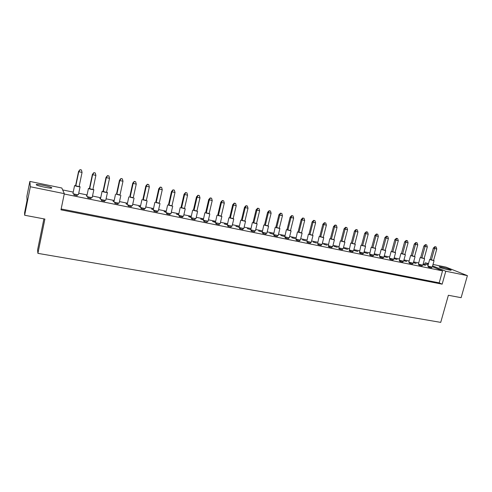 <?xml version="1.0" encoding="UTF-8"?>
<svg xmlns="http://www.w3.org/2000/svg" width="492" height="492" viewBox="0 0 492 492"><rect width="100%" height="100%" fill="white"/><g stroke="black" fill="none" stroke-linecap="round" stroke-linejoin="round"><path stroke-width="0.74" d="M440.125 267.47C443.028 268.687 451.342 270.686 451.195 270.133L450.131 269.518C447.148 268.288 438.999 266.332 439.11 266.873L440.125 267.47M36.217 184.672C36.002 185.681 52.017 189.008 51.783 187.913L51.783 187.864C51.795 186.831 36.107 183.571 36.217 184.641L36.217 184.672M422.942 264.733L425.512 265.336L422.985 264.579M428.323 266.166L428.12 266.879L429.319 267.377L431.539 267.826L431.748 267.082M413.397 262.74L416.171 263.429L413.428 262.623M418.864 264.235L418.667 264.954L419.842 265.446L422.087 265.901L422.296 265.151M403.735 260.723L406.718 261.492L403.76 260.643M409.295 262.285L409.098 263.005L410.254 263.491L412.53 263.958L412.733 263.202M393.969 258.681L397.155 259.536L393.975 258.644M399.621 260.311L399.424 261.031L400.556 261.516L402.856 261.984L403.065 261.227M384.104 256.621L387.481 257.562L384.104 256.621M389.824 258.318L389.633 259.038L390.74 259.518L393.071 259.991L393.274 259.229M374.32 254.616L377.696 255.563L374.32 254.616M379.916 256.295L379.726 257.015L380.808 257.494L383.163 257.974L383.373 257.205M364.418 252.593L367.801 253.54L364.418 252.593M369.892 254.253L369.701 254.973L370.765 255.453L373.145 255.932L373.354 255.157M354.394 250.545L357.782 251.492L354.394 250.545M359.75 252.187L359.56 252.906L360.593 253.38L363.004 253.872L363.213 253.085M344.259 248.466L347.647 249.419L344.259 248.466M349.48 250.096L349.295 250.815L350.304 251.283L352.746 251.781L352.955 250.988M334 246.369L337.395 247.322L334 246.369M339.093 247.974L338.902 248.694L339.886 249.161L342.358 249.665L342.567 248.866M323.619 244.247L327.014 245.2L323.619 244.247M328.576 245.834L328.392 246.553L329.345 247.015L331.848 247.525L332.057 246.72M313.115 242.095L316.516 243.054L313.115 242.095M317.93 243.663L317.746 244.383L318.675 244.838L321.208 245.354L321.411 244.549M302.482 239.924L305.883 240.877L302.482 239.924M307.149 241.467L306.971 242.187L307.869 242.642L310.434 243.159L310.643 242.347M291.719 237.716L295.12 238.675L291.719 237.716M296.239 239.241L296.061 239.961L296.934 240.41L299.53 240.939L299.739 240.121M280.821 235.49L284.228 236.449L280.821 235.49M285.194 236.99L285.016 237.71L285.858 238.159L288.484 238.694L288.693 237.864M269.794 233.233L273.201 234.198L269.794 233.233M274.013 234.715L273.835 235.428L274.647 235.871L277.31 236.412L277.513 235.576M258.626 230.951L262.039 231.917L258.626 230.951M262.685 232.408L262.513 233.122L263.288 233.559L265.988 234.106L266.19 233.263M250.662 229.561L247.322 228.639L250.656 229.586M251.215 230.072L251.043 230.785L251.787 231.215L254.518 231.775L254.727 230.92M239.05 227.12L235.877 226.295L239.026 227.212M239.604 227.704L239.432 228.417L240.145 228.842L242.907 229.407L243.116 228.552M227.286 224.641L224.284 223.922L227.249 224.801M227.839 225.305L227.667 226.019L228.343 226.443L231.148 227.015L231.351 226.148M215.367 222.113L212.544 221.523L215.312 222.359M215.92 222.876L215.748 223.589L216.394 224.008L219.229 224.586L219.438 223.712M203.282 219.623L200.656 219.088L203.221 219.887M203.848 220.422L203.682 221.129L204.291 221.541L207.163 222.126L207.366 221.246M191.031 217.12L188.614 216.621L190.97 217.384M191.616 217.925L191.45 218.639L192.021 219.045L194.937 219.635L195.139 218.749M178.621 214.58L176.413 214.125L178.559 214.844M179.223 215.404L179.063 216.111L179.592 216.511L182.544 217.113L182.747 216.216M166.038 212.003L164.057 211.597L165.982 212.273M166.665 212.845L166.505 213.553L166.997 213.946L169.992 214.555L170.195 213.651M153.295 209.395L151.536 209.038L153.233 209.666M153.941 210.256L153.787 210.957L154.236 211.345L157.268 211.966L157.471 211.056M140.374 206.751L138.849 206.443L140.312 207.027M141.044 207.624L140.89 208.331L141.302 208.713L144.371 209.34L144.574 208.417M127.274 204.075L125.995 203.811L127.213 204.346M127.975 204.961L128.191 206.043L131.303 206.677L131.505 205.748M113.996 201.357L112.963 201.148L113.935 201.634M114.728 202.267L114.9 203.337L118.055 203.977L118.258 203.042M100.534 198.602L99.759 198.442L100.479 198.885M101.297 199.531L101.426 200.588L104.624 201.24L104.827 200.299M86.887 195.81L86.377 195.705L86.826 196.093M87.681 196.757L87.767 197.809L91.008 198.467L91.211 197.52M73.874 193.94L73.911 194.986L77.201 195.656L77.404 194.697M432.382 266.707L442.542 270.871L64.249 194.008M423.188 263.86L428.126 264.967M62.669 189.93L73.228 192.095M78.726 193.221L87.072 194.937M92.502 196.05L100.719 197.735M106.094 198.836L114.181 200.496M119.495 201.585L127.459 203.214M132.717 204.297L140.558 205.902M145.761 206.966L153.479 208.553M158.633 209.61L166.228 211.166M171.333 212.212L178.811 213.743M183.867 214.783L191.222 216.289M196.234 217.323L203.473 218.805M208.448 219.826L215.564 221.283M220.496 222.292L227.501 223.731M232.396 224.733L239.284 226.148M244.143 227.144L250.914 228.534M255.742 229.524L262.396 230.889M267.193 231.867L273.737 233.214M278.503 234.192L284.93 235.508M289.671 236.48L295.987 237.777M300.704 238.743L306.91 240.016M311.596 240.975L317.697 242.224M322.358 243.183L328.349 244.413M332.992 245.36L338.877 246.572M343.496 247.519L349.271 248.7M353.877 249.647L359.547 250.809M364.129 251.75L369.695 252.888M374.264 253.829L379.726 254.948M384.277 255.883L389.639 256.978M394.178 257.913L399.436 258.989M403.957 259.917L409.123 260.975M413.624 261.898L418.692 262.937M61.162 208.971L439.19 282.851L442.16 284.161L60.977 209.838L64.317 193.657L30.344 186.751L29.858 181.425L61.82 188.005L64.317 193.657M433.009 264.444L445.986 267.119L467.4 275.637L461.121 297.678L448.372 295.274L440.721 322.377L37.909 253.362L44.895 219.063L24.649 215.244L30.344 186.751M467.4 275.637L445.789 271.24L442.16 284.161M424.774 264.186L425.149 262.826L428.526 263.521M24.649 215.244L24.6 212.673L27.054 200.379L26.869 196.406L29.858 181.425M43.905 218.878L37.57 250.004L37.909 253.362M425.149 262.826L428.354 264.136M432.616 265.871L445.789 271.24M439.19 282.851L442.542 270.871M75.608 185.613L74.587 185.625C76.5 186.37 78.326 186.757 80.073 186.794L79.138 186.382M72.951 193.485L72.945 193.534C74.846 194.309 76.672 194.691 78.425 194.684L78.419 194.654M75.78 186.013L78.763 171.696L82.059 172.409L79.071 186.696L75.59 185.699L78.56 171.437L78.763 171.696L80.116 169.691L81.438 169.98L80.116 169.691M82.059 172.409L81.438 169.98M80.061 169.623L78.56 171.437M73.911 194.986L74.114 194.014M89.421 188.498L88.443 188.516C90.356 189.254 92.158 189.641 93.855 189.672L92.951 189.272M86.801 196.302L86.789 196.363C88.695 197.132 90.497 197.513 92.195 197.507L92.182 197.47M89.642 188.897L92.637 174.691L95.891 175.392L92.89 189.574L89.403 188.577L92.385 174.42L92.637 174.691L93.966 172.698L95.264 172.981L93.966 172.698M95.891 175.392L95.264 172.981M93.898 172.624L92.385 174.42M87.767 197.809L87.97 196.843M103.043 191.333L102.102 191.363C104.021 192.095 105.805 192.483 107.447 192.513L106.58 192.12M100.454 199.082L100.442 199.155C102.348 199.918 104.132 200.293 105.78 200.287L105.762 200.244M103.314 191.751L106.321 177.649L109.525 178.338L106.512 192.415L103.025 191.419L106.026 177.366L106.321 177.649L107.625 175.662L108.904 175.939L107.625 175.662M109.525 178.338L108.904 175.939M107.539 175.583L106.026 177.366M101.426 200.588L101.629 199.629M129.74 196.898L133.27 197.698M127.213 204.531L127.188 204.623C129.107 205.373 130.841 205.748 132.397 205.736L134.082 198.073M130.097 197.329L133.135 183.436L136.253 184.106L133.209 197.981L129.722 196.984L132.748 183.141L133.135 183.436L134.377 181.468L135.626 181.739L134.377 181.468M136.253 184.106L135.626 181.739M134.267 181.388L132.748 183.141M128.191 206.043L128.4 205.09M155.718 202.317L159.248 203.122M154.875 202.31L153.227 209.943C155.146 210.687 156.843 211.056 158.307 211.037L160.005 203.485M156.155 202.759L159.217 189.063L162.255 189.721L159.187 203.393L155.7 202.403L158.75 188.756L159.217 189.063L160.417 187.12L161.628 187.384L160.417 187.12M162.255 189.721L161.628 187.384M160.281 187.034L158.75 188.756M154.236 211.345L154.445 210.41M181.007 207.587L184.537 208.411M180.213 207.581L178.571 215.121C180.496 215.859 182.151 216.222 183.541 216.203L185.244 208.756M181.53 208.048L184.611 194.549L187.569 195.189L184.482 208.663L180.988 207.673L184.063 194.223L184.611 194.549L185.761 192.618L186.942 192.876L185.761 192.618M187.569 195.189L186.942 192.876M185.601 192.532L184.063 194.223M179.592 216.511L179.808 215.588M116.481 194.137L120.017 194.924M113.923 201.825L113.91 201.905C115.823 202.667 117.576 203.042 119.181 203.03L119.156 202.981M116.795 194.555L119.82 180.558L122.982 181.24L119.956 195.213L116.463 194.223L119.476 180.275L119.82 180.558L121.094 178.584L122.354 178.86L121.094 178.584M122.982 181.24L122.354 178.86M120.995 178.504L119.476 180.275M114.9 203.337L115.103 202.378M142.815 199.629L146.345 200.428M140.318 207.2L140.294 207.298C142.213 208.048 143.928 208.417 145.441 208.405L147.126 200.797M143.215 200.066L146.265 186.271L149.34 186.935L146.29 200.705L142.797 199.715L145.835 185.964L146.265 186.271L147.483 184.315L148.713 184.58L147.483 184.315M149.34 186.935L148.713 184.58M147.366 184.229L145.835 185.964M141.302 208.713L141.511 207.772M168.448 204.967L171.979 205.785M167.631 204.961L165.982 212.544C167.907 213.288 169.58 213.651 171.007 213.639L172.71 206.136M168.928 205.422L172.003 191.825L174.998 192.47L171.917 206.043L168.43 205.059L171.487 191.505L172.003 191.825L173.172 189.887L174.365 190.146L173.172 189.887M174.998 192.47L174.365 190.146M173.024 189.801L171.487 191.505M166.997 213.946L167.212 213.018M193.405 210.17L196.935 211M192.636 210.17L190.994 217.655L195.908 218.737L197.618 211.339M193.965 210.637L197.058 197.237L199.973 197.864L196.874 211.246L193.387 210.262L196.468 196.905L197.058 197.237L198.178 195.318L199.346 195.57L198.178 195.318M199.973 197.864L199.346 195.57M198.012 195.226L196.468 196.905M192.021 219.045L192.237 218.122M205.644 212.722L209.168 213.559M204.893 212.716L203.251 220.164L208.116 221.234L209.832 213.891M206.234 213.196L209.34 199.887L212.218 200.508L209.112 213.792L205.619 212.815L208.713 199.549L209.34 199.887L210.441 197.975L211.591 198.227L210.441 197.975M212.218 200.508L211.591 198.227M210.262 197.882L208.713 199.549M204.291 221.541L204.5 220.625M229.641 217.728L233.159 218.571M228.928 217.722L227.298 225.072L232.064 226.135L233.792 218.891M230.305 218.208L233.429 205.084L236.234 205.693L233.103 218.792L229.616 217.815L232.728 204.733L233.429 205.084L234.481 203.196L235.6 203.436L234.481 203.196M236.234 205.693L235.6 203.436M234.284 203.098L232.728 204.733M228.343 226.443L228.559 225.539M253.029 222.599L256.541 223.454M252.353 222.599L250.736 229.862L255.403 230.908L257.138 223.762M253.761 223.097L256.898 210.152L259.628 210.742L256.492 223.669L253.005 222.692L256.135 209.789L256.898 210.152L257.906 208.276L259.001 208.516L257.906 208.276M259.628 210.742L259.001 208.516M257.691 208.178L256.135 209.789M251.787 231.215L252.009 230.324M217.716 215.238L221.24 216.08M216.99 215.238L215.355 222.636L220.164 223.7L221.892 216.406M218.35 215.717L221.462 202.501L224.303 203.116L221.185 216.308L217.698 215.33L220.797 202.157L221.462 202.501L222.538 200.601L223.675 200.847L222.538 200.601M224.303 203.116L223.675 200.847M222.353 200.508L220.797 202.157M216.394 224.008L216.609 223.097M241.406 220.176L244.924 221.031M240.717 220.176L239.094 227.482L243.804 228.534L245.539 221.345M242.107 220.668L245.237 207.636L248.005 208.233L244.875 221.246L241.387 220.268L244.506 207.28L245.237 207.636L246.271 205.754L247.378 205.994L246.271 205.754M248.005 208.233L247.378 205.994M246.062 205.656L244.506 207.28M240.145 228.842L240.36 227.944M264.499 224.992L268.011 225.853M263.841 224.985L262.23 232.212L266.855 233.251L268.595 226.154M265.262 225.496L268.411 212.636L271.11 213.22L267.962 226.056L264.475 225.084L267.611 212.267L268.411 212.636L269.401 210.773L270.477 211.007L269.401 210.773M271.11 213.22L270.477 211.007M269.173 210.668L267.611 212.267M263.288 233.559L263.509 232.673M275.827 227.353L279.333 228.22M275.182 227.347L273.583 234.53L278.158 235.57L279.905 228.516M276.621 227.864L279.776 215.09L282.439 215.668L279.284 228.417L275.803 227.445L278.946 214.715L279.776 215.09L280.748 213.233L281.811 213.467L280.748 213.233M282.439 215.668L281.811 213.467M280.514 213.128L278.946 214.715M274.647 235.871L274.862 234.992M298.066 231.99L301.565 232.864M297.445 231.984L295.864 239.081L300.36 240.108L302.113 233.153M298.921 232.507L302.088 219.906L304.683 220.471L301.516 233.048L298.041 232.083L301.196 219.524L302.088 219.906L303.017 218.067L304.05 218.294L303.017 218.067M304.683 220.471L304.05 218.294M302.764 217.962L301.196 219.524M296.934 240.41L297.15 239.536M319.757 236.511L323.244 237.396M319.154 236.504L317.598 243.522L322.014 244.542L323.773 237.673M320.667 237.039L323.847 224.604L326.381 225.151L323.201 237.568L319.732 236.603L322.893 224.211L323.847 224.604L324.732 222.784L325.747 222.999L324.732 222.784M326.381 225.151L325.747 222.999M324.468 222.673L322.893 224.211M318.675 244.838L318.896 243.977M340.919 240.926L344.4 241.812M340.341 240.914L338.803 247.857L343.145 248.866L344.91 242.082M341.885 241.461L345.077 229.186L347.549 229.721L344.357 241.978L340.894 241.018L344.074 228.78L345.077 229.186L345.925 227.384L346.915 227.599L345.925 227.384M347.549 229.721L346.915 227.599M345.648 227.267L344.074 228.78M339.886 249.161L340.107 248.306M361.583 245.231L365.052 246.129M361.017 245.219L359.504 252.082L363.779 253.085L365.55 246.387M362.598 245.779L365.796 233.663L368.207 234.18L365.015 246.283L361.558 245.323L364.738 233.245L365.796 233.663L366.614 231.873L367.579 232.083L366.614 231.873M368.207 234.18L367.579 232.083M366.319 231.757L364.738 233.245M360.593 253.38L360.814 252.537M381.755 249.438L385.218 250.336M381.208 249.426L379.437 256.031L379.719 256.215L383.926 257.205L385.697 250.594M382.819 249.991L386.023 238.03L388.379 238.534L385.174 250.483L381.731 249.53L384.916 237.605L386.023 238.03L386.804 236.252L387.751 236.455L386.804 236.252M388.379 238.534L387.751 236.455M386.497 236.135L384.916 237.605M380.808 257.494L381.036 256.664M401.454 253.546L404.904 254.45M400.918 253.528L399.147 260.053L399.455 260.25L403.6 261.227L405.377 254.702M402.567 254.106L405.777 242.292L408.077 242.79L404.867 254.585L401.429 253.638L404.627 241.861L405.777 242.292L406.527 240.533L407.45 240.736L406.527 240.533M408.077 242.79L407.45 240.736M406.207 240.416L404.627 241.861M400.556 261.516L400.777 260.692M420.703 257.556L424.141 258.466M420.174 257.537L418.403 263.983L418.741 264.186L422.825 265.163L424.608 258.712M421.859 258.128L425.07 246.455L427.32 246.941L424.104 258.595L420.672 257.654L423.876 246.018L425.07 246.455L425.789 244.715L426.693 244.911L425.789 244.715M427.32 246.941L426.693 244.911M425.457 244.592L423.876 246.018M419.842 265.446L420.063 264.628M287.014 229.684L290.52 230.557M286.381 229.678L284.794 236.818L289.327 237.851L291.079 230.846M287.838 230.201L291 217.513L293.632 218.085L290.471 230.748L286.99 229.776L290.139 217.132L291 217.513L291.947 215.668L292.998 215.896L291.947 215.668M293.632 218.085L292.998 215.896M291.707 215.564L290.139 217.132M285.858 238.159L286.08 237.279M308.976 234.266L312.469 235.145M308.367 234.26L306.799 241.314L311.252 242.341L313.01 235.422M309.862 234.789L313.035 222.273L315.6 222.827L312.426 235.324L308.951 234.358L312.113 221.88L313.035 222.273L313.939 220.441L314.966 220.662L313.939 220.441M315.6 222.827L314.966 220.662M313.681 220.33L312.113 221.88M307.869 242.642L308.09 241.775M330.403 238.731L333.89 239.616M329.812 238.725L328.269 245.705L332.641 246.713L334.406 239.893M331.344 239.266L334.523 226.91L337.026 227.452L333.847 239.788L330.378 238.823L333.551 226.511L334.523 226.91L335.396 225.096L336.399 225.311L335.396 225.096M337.026 227.452L336.399 225.311M335.12 224.985L333.551 226.511M329.345 247.015L329.566 246.154M351.313 243.091L354.787 243.983M350.741 243.079L349.215 249.985L353.527 250.988L355.292 244.247M352.303 243.632L355.495 231.437L357.942 231.966L354.75 244.143L351.288 243.183L354.468 231.025L355.495 231.437L356.331 229.641L357.309 229.85L356.331 229.641M357.942 231.966L357.309 229.85M356.042 229.524L354.468 231.025M350.304 251.283L350.525 250.434M371.724 247.347L375.193 248.245M371.171 247.335L369.67 254.161L373.908 255.157L375.685 248.503M372.77 247.894L375.968 235.859L378.354 236.375L375.156 248.392L371.7 247.439L374.892 235.44L375.968 235.859L376.767 234.075L377.721 234.284L376.767 234.075M378.354 236.375L377.721 234.284M376.466 233.958L374.892 235.44M370.765 255.453L370.986 254.61M391.663 251.504L395.119 252.408M391.122 251.486L389.35 258.054L389.646 258.245L393.821 259.229L395.593 252.66M392.751 252.058L395.955 240.17L398.286 240.674L395.082 252.544L391.638 251.597L394.83 239.745L395.955 240.17L396.724 238.405L397.659 238.608L396.724 238.405M398.286 240.674L397.659 238.608M396.411 238.288L394.83 239.745M390.74 259.518L390.962 258.687M411.134 255.563L414.578 256.473M410.605 255.545L408.834 262.027L409.153 262.23L413.268 263.208L415.045 256.719M412.265 256.129L415.482 244.389L417.757 244.881L414.541 256.603L411.109 255.662L414.307 243.952L415.482 244.389L416.214 242.636L417.124 242.833L416.214 242.636M417.757 244.881L417.124 242.833M415.888 242.519L414.307 243.952M410.254 263.491L410.476 262.673M430.162 259.53L433.593 260.44M429.639 259.505L427.862 265.914L428.212 266.123L432.271 267.094L434.055 260.68M431.336 260.102L434.553 248.503L436.773 248.983L433.557 260.563L430.131 259.628L433.335 248.06L434.553 248.503L435.26 246.769L436.146 246.959L435.26 246.769M436.773 248.983L436.146 246.959M434.916 246.646L433.335 248.06M429.319 267.377L429.541 266.566M74.581 185.601L72.939 193.51M80.073 186.794L78.425 194.684M88.431 188.485L86.776 196.333M93.855 189.672L92.195 197.507M102.09 191.327L100.43 199.112M107.447 192.513L105.78 200.287M128.843 196.892L127.164 204.567M115.558 194.125L113.886 201.861M120.854 195.312L119.181 203.03M141.948 199.617L140.263 207.237"/></g></svg>
